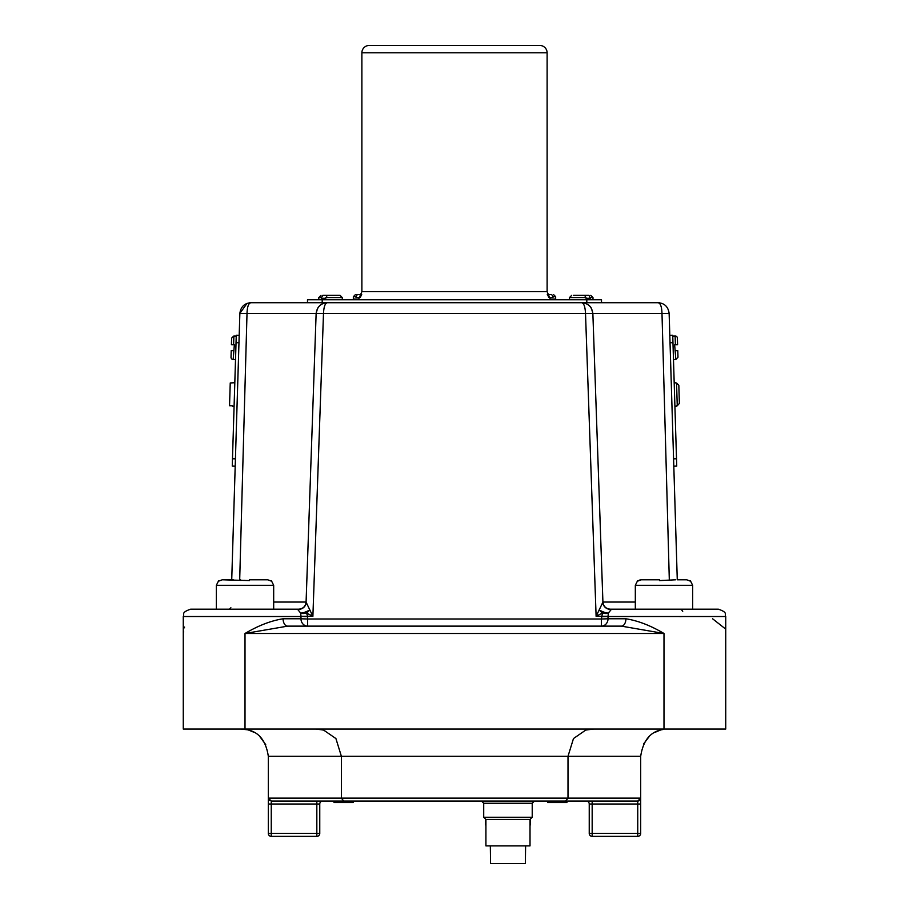 <?xml version="1.0" encoding="UTF-8"?>
<svg xmlns="http://www.w3.org/2000/svg" width="909" height="909" viewBox="0 0 909 909"><rect width="100%" height="100%" fill="white"/><g stroke="black" fill="none" stroke-linecap="round" stroke-linejoin="round"><path stroke-width="1.36" d="M485.917 824.872L485.917 837.257M530.015 837.257L530.015 824.872M530.015 821.895L530.526 819.384M485.395 824.872L485.395 819.384M530.526 821.895L530.526 824.872M547.116 291.687L547.116 52.802A7.352 7.352 0 0 0 539.764 45.45L369.236 45.45A7.352 7.352 0 0 0 361.884 52.802L361.884 291.687L547.116 291.687L550.649 299.777M298.743 609.178L273.677 609.178L273.677 585.294L216.342 585.294L216.342 609.178L190.617 609.178L298.743 609.178A7.352 7.352 90 0 0 306.083 602.11L312.889 616.313L306.538 613.03L307.674 616.313L301.015 616.313L300.629 613.03L297.47 609.178L298.925 609.246A7.352 7.204 130.2 0 0 306.174 602.269A7.352 7.249 -69.8 0 1 297.993 609.246A7.352 5.874 -79.8 0 0 298.925 609.246L298.743 609.178C303.061 608.78 305.515 606.417 306.083 602.11L306.231 602.053M585.43 311.514L585.51 313.4L316.139 313.389C317.139 306.742 320.854 303.186 327.32 302.72C325.115 303.186 323.843 306.753 323.49 313.4L312.889 616.313L307.674 616.313L307.64 619.006L601.36 619.006L602.462 613.03L596.111 616.313L602.917 602.11C603.485 606.417 605.939 608.78 610.269 609.178L718.383 609.178C728.37 612.609 724.314 614.302 725.734 616.529L607.996 616.529L608.019 618.779L625.915 618.779C638.016 620.688 650.708 625.597 663.99 633.482L621.381 626.131L601.36 626.131L621.381 626.131L663.99 633.482L663.99 729.041L725.734 729.041L725.734 616.529C724.314 614.325 728.404 612.643 718.383 609.178M602.769 602.053L602.917 602.11A7.352 7.352 90 0 0 610.257 609.178L611.53 609.178L608.371 613.03L607.996 616.529L601.326 616.756M573.511 295.368L584.612 295.368L585.987 297.573L569.477 297.573L571.681 295.368M325.774 298.3L321.434 298.3L325.774 298.3L327.16 295.368L330.535 295.368L322.809 295.368L321.434 297.573L318.775 297.573L318.775 299.777M590.339 298.3L585.987 298.3L590.339 298.3L588.952 295.368L581.237 295.368L588.952 295.368M585.987 298.3L585.987 297.573M673.489 359.566L675.83 359.498L674.648 344.818L675.387 344.795L675.114 335.978A2.204 2.204 0 0 1 677.387 338.114L677.591 344.727L677.387 338.114M675.387 344.795L677.591 344.727L675.387 344.795M525.607 845.904L525.357 863.55L490.565 863.55L490.326 845.904M530.015 819.452L485.917 819.452L485.917 845.904L530.015 845.904L530.015 819.452L532.219 817.248L532.219 803.272L483.713 803.272L481.497 801.068L353.317 801.068L353.317 802.545L352.84 801.068M236.238 336.057L233.886 335.978L233.613 344.795L234.352 344.818L233.17 359.498A2.204 2.204 0 0 1 231.022 357.226L231.227 350.613L231.022 357.226M233.431 350.681L231.227 350.613L233.431 350.681M233.17 359.498L235.511 359.566M232.488 405.812L229.545 405.721L230.238 382.962L234.806 382.723M232.477 406.187L234.09 406.232M360.339 297.323L361.714 294.482M549.922 299.038L555.66 299.038L555.66 296.686L553.013 296.686L551.627 294.482L547.479 294.482L551.627 294.482M553.013 297.425L548.718 297.425L553.013 297.425L553.013 296.686M548.661 297.323L548.309 296.686M565.648 801.068L568 798.136L640.686 798.136L640.686 804.01L640.686 798.136L637.743 801.068L343.738 801.068L341.386 798.136L568 798.136L568 756.288L268.314 756.288L268.314 798.136A2.943 2.943 0 0 0 269.303 800.329L268.314 798.136L341.386 798.136L341.386 756.288L335.91 738.551L323.604 730.063L315.809 729.041M268.314 756.288C266.03 740.971 259.076 732.143 247.441 729.791L241.067 729.041L246.044 729.495M640.686 798.136A2.943 2.943 0 0 1 637.743 801.068A2.943 2.943 0 0 0 640.686 798.136L640.686 756.288C643.061 740.721 650.185 731.859 662.047 729.677L663.104 729.472M231.727 579.783L239.862 313.4L239.192 335.41L236.26 335.319L232.261 466.101L235.204 466.181L231.727 579.783L222.285 579.783L249.077 580.567M271.473 581.181L267.746 579.783L256.77 579.783M249.418 580.601L249.418 579.783L267.746 579.783M690.442 581.181L686.715 579.783L690.442 581.181M659.582 579.783L641.254 579.783L659.582 579.783L659.582 580.601L675.751 579.783M581.669 302.72L658.116 302.72C664.547 303.208 668.217 306.776 669.138 313.4L677.273 579.783L686.715 579.783M184.277 627.846L184.584 627.074M675.807 382.678L674.194 382.723M676.523 406.187L674.91 406.232M676.512 405.812L677.25 405.789L676.557 383.019L678.83 385.246L679.387 403.426L677.25 405.789M675.819 383.041L676.557 383.019M675.114 335.978L672.762 336.057M602.462 613.03A7.352 2.647 44.4 0 1 599.167 609.859A7.352 1.829 -155 0 0 608.371 613.03A7.352 3.341 -160.6 0 1 602.462 613.03M294.346 609.178L296.97 609.178M609.973 609.178L612.03 609.178M325.774 297.573L342.295 297.573L340.091 295.368L322.809 295.368M246.998 303.424L239.862 313.4C240.783 306.776 244.453 303.208 250.884 302.72L307.492 302.72L307.492 299.777L601.508 299.777L601.508 302.72L658.116 302.72C664.547 303.208 668.217 306.776 669.138 313.4L661.991 313.4L662.093 317.23M239.862 313.4L247.009 313.4C247.248 306.765 248.532 303.197 250.884 302.72L327.331 302.72M239.692 579.783L247.009 313.4L316.139 313.4L317.548 308.401C320.457 304.276 323.718 302.379 327.32 302.72L581.68 302.72C588.146 303.186 591.861 306.742 592.838 313.4L593.532 313.4M307.492 302.72L586.805 302.72L586.805 299.777M675.569 350.681L677.773 350.613L677.978 357.226L675.83 359.498M678.83 385.246L679.387 403.426M532.219 803.272L534.424 801.068L547.604 801.068L547.604 802.545L548.07 801.068M560.319 801.068L560.319 802.545L566.921 802.545L566.921 801.068L592.168 801.068L592.168 833.417L637.743 833.417L637.743 804.01L589.237 804.01A2.943 2.943 0 0 0 586.294 801.068M343.738 801.068L271.257 801.068L316.832 801.068L316.832 804.01L271.257 804.01L271.257 833.417L316.832 833.417L316.832 804.01L319.763 804.01L319.763 833.417A2.943 2.943 0 0 1 316.832 836.348L271.257 836.348A2.943 2.943 0 0 1 268.314 833.417L268.314 804.01L271.257 804.01L271.257 801.068L268.314 798.136L268.314 804.01M319.763 804.01A2.943 2.943 0 0 1 322.706 801.068L349.783 801.068L349.783 802.545L352.84 802.545M233.613 344.795L231.409 344.727L231.613 338.114L233.886 335.978M235.204 466.181L239.192 335.41M353.34 296.686L355.544 294.482L361.521 294.482L357.373 294.482L355.987 296.686L353.34 296.686L353.34 299.038L359.078 299.038M355.544 294.482L357.373 294.482M307.64 626.131A7.352 6.658 90 0 1 300.981 618.779L307.64 619.006L307.64 626.131L287.619 626.131L245.01 633.482C258.292 625.597 270.984 620.688 283.085 618.779L300.981 618.779L301.004 616.529L183.266 616.529L183.266 729.041L663.99 729.041M283.085 618.779A7.352 4.534 90 0 0 287.619 626.131L621.381 626.131A7.352 4.534 90 0 0 625.915 618.779M712.588 618.779L724.95 628.505M669.308 579.783L661.991 313.4C661.752 306.765 660.468 303.197 658.116 302.72L659.752 302.833L658.116 302.72M325.945 303.47L327.149 302.731M585.51 313.4C585.157 306.753 583.885 303.186 581.68 302.72C586.43 303.197 589.691 305.083 591.452 308.401L592.861 313.389L585.51 313.4L596.111 616.313L607.985 616.313M233.249 579.783L222.285 579.783L218.558 581.181M637.527 581.181L641.254 579.783L639.254 580.147M663.854 580.385L661.911 580.431M218.58 581.158L222.273 579.783M240.942 580.567L240.601 579.783M244.885 580.385L242.942 580.431M637.743 801.068L637.743 804.01L640.686 804.01L640.686 833.417A2.943 2.943 0 0 1 637.743 836.348L592.168 836.348A2.943 2.943 0 0 1 589.237 833.417L589.237 804.01M660.218 730.154L654.685 732.472M649.276 736.426L643.777 743.687M640.686 756.288L568 756.288L573.477 738.551L585.771 730.063L593.577 729.041M248.873 730.177L253.872 732.234M259.769 736.472L265.712 744.653M354.805 299.038L354.805 299.777M554.195 299.038L554.195 299.777M355.987 297.425L360.282 297.425L355.987 297.425L355.987 296.686M547.286 294.482L548.661 296.686M548.07 802.545L561.171 802.545M549.74 802.545L549.74 801.068M334.001 801.068L334.001 802.545L334.467 801.068M334.467 802.545L349.783 802.545M530.015 842.973L530.015 823.861M673.796 466.181L676.739 466.101L672.74 335.319L669.808 335.41M321.434 298.3L321.434 297.573M340.091 295.368L338.262 295.368M682.716 611.337L681.114 609.178M683.432 616.529L679.784 616.643M307.674 616.756L301.015 616.313M309.833 609.859A7.352 2.647 -44.4 0 1 306.538 613.03A7.352 3.341 -19.4 0 1 300.629 613.03A7.352 1.829 -25 0 0 309.833 609.859M230.875 607.746L229.432 609.178M602.826 602.269A7.352 7.204 -130.2 0 0 610.075 609.246A7.352 5.874 -100.2 0 0 611.007 609.246A7.352 7.249 -110.2 0 1 602.826 602.269M547.116 52.802L361.884 52.802M273.677 602.053L306.083 602.053M592.998 299.777L592.998 297.573L590.339 297.573M483.713 803.272L483.713 817.248L532.219 817.248M692.658 609.178L692.658 585.294L690.442 580.874L692.658 585.294L635.323 585.294L635.323 609.178M663.99 633.482L245.01 633.482L245.01 729.041M661.991 313.4L592.861 313.4L602.917 602.11M602.917 602.053L635.323 602.053M601.36 626.131L601.36 619.006L608.019 618.779A7.352 6.658 90 0 1 601.36 626.131M316.832 836.348L316.832 833.417L319.763 833.417M271.257 836.348L271.257 833.417L268.314 833.417M592.168 836.348L592.168 833.417L589.237 833.417M640.686 833.417L637.743 833.417L637.743 836.348M232.488 458.75L235.42 458.84M236.033 342.67L238.976 342.761M555.535 802.545L555.535 801.068M672.967 342.67L670.024 342.761M676.512 458.75L673.58 458.84M322.195 299.777L322.195 302.72M342.295 297.573L342.295 299.777M323.604 730.063L316.207 729.041M273.677 585.294L271.473 580.874M361.884 291.687L358.351 299.777M635.323 585.294L637.527 580.874M216.342 585.294L218.558 580.874L216.342 585.294M585.771 730.063L593.179 729.041M555.66 296.686L553.456 294.482M483.713 817.248L485.917 819.452M569.477 297.573L569.477 299.777M318.775 297.573L320.979 295.368M592.998 297.573L590.793 295.368M183.266 616.529C184.686 614.302 180.63 612.609 190.617 609.178C180.596 612.643 184.686 614.325 183.266 616.529M316.139 313.389L306.083 602.11M250.884 302.72L249.248 302.833M183.266 633.482L183.561 631.448"/></g></svg>
